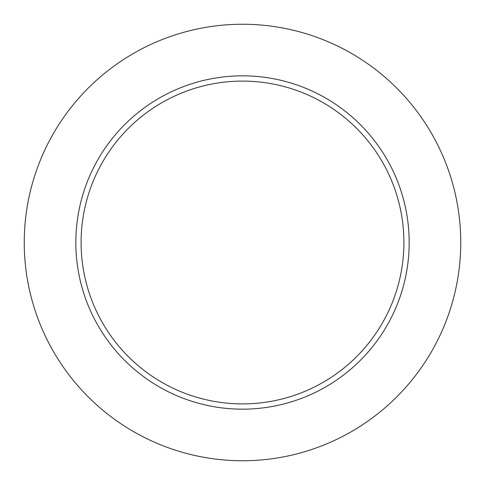 <?xml version="1.0" encoding="UTF-8"?>
<svg xmlns="http://www.w3.org/2000/svg" width="485" height="485" viewBox="0 0 485 485"><rect width="100%" height="100%" fill="white"/><g stroke="black" fill="none" stroke-linecap="round" stroke-linejoin="round"><path stroke-width="0.73" d="M460.75 242.5A218.25 218.25 0 0 0 133.375 53.489A218.25 218.25 0 0 0 133.375 431.511A218.25 218.25 0 0 0 460.75 242.5M409.176 242.5A166.676 166.676 0 0 0 159.165 98.158A166.676 166.676 0 0 0 159.165 386.842A166.676 166.676 0 0 0 409.176 242.5M403.902 242.5A161.402 161.402 0 0 0 161.796 102.723A161.402 161.402 0 0 0 161.796 382.277A161.402 161.402 0 0 0 403.902 242.5"/></g></svg>
